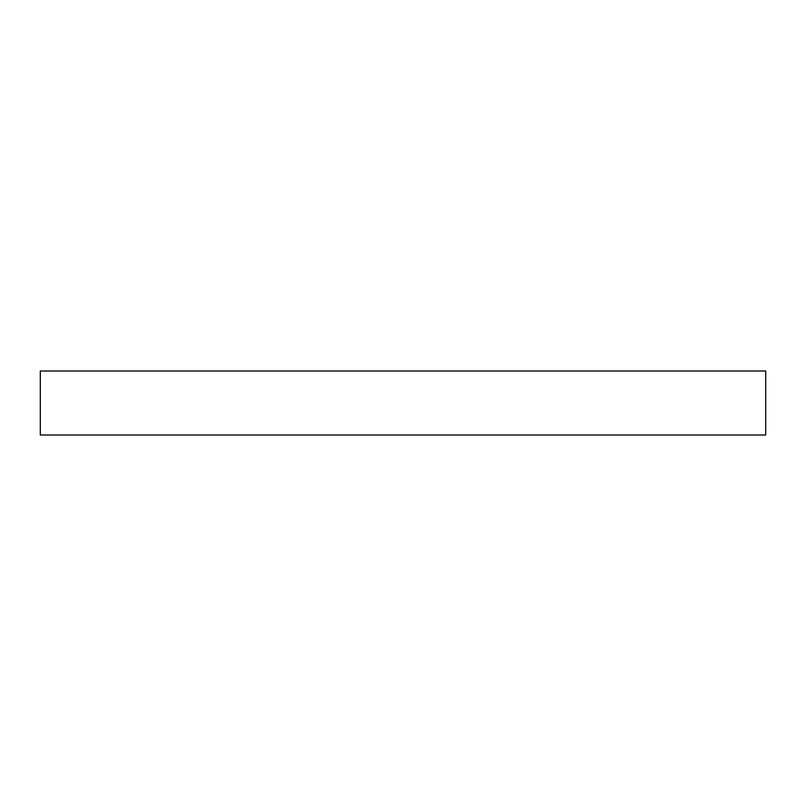 <?xml version="1.0" encoding="UTF-8"?>
<svg xmlns="http://www.w3.org/2000/svg" width="806" height="806" viewBox="0 0 806 806"><rect width="100%" height="100%" fill="white"/><g stroke="black" fill="none" stroke-linecap="round" stroke-linejoin="round"><path stroke-width="1.21" d="M765.7 371.002L40.3 371.002L40.3 434.998L765.7 434.998L765.7 371.002"/></g></svg>
